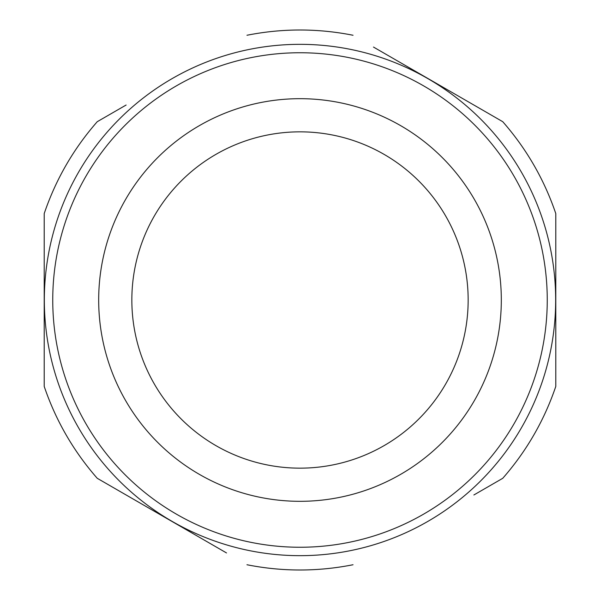 <?xml version="1.0" encoding="UTF-8"?>
<svg xmlns="http://www.w3.org/2000/svg" width="600" height="600" viewBox="0 0 600 600"><rect width="100%" height="100%" fill="white"/><g stroke="black" fill="none" stroke-linecap="round" stroke-linejoin="round"><path stroke-width="0.9" d="M473.873 105.023L484.627 111.233M473.873 494.978L502.755 478.298C526.5 451.185 544.185 420.562 555.787 386.438L555.787 213.562C544.185 179.438 526.5 148.815 502.755 121.703L373.485 47.062M131.843 300A168.157 168.157 0 0 0 384.082 445.627A168.157 168.157 0 0 0 384.082 154.373A168.157 168.157 0 0 0 131.843 300M300 501.315A201.315 201.315 0 0 0 474.345 199.343A201.315 201.315 0 0 0 125.655 199.343A201.315 201.315 0 0 0 300 501.315M126.127 105.023L97.245 121.703C73.5 148.815 55.815 179.438 44.213 213.562L44.213 386.438C55.815 420.562 73.5 451.185 97.245 478.298L226.515 552.938M126.127 494.978L115.373 488.768M52.748 300A247.252 247.252 0 0 0 423.63 514.125A247.252 247.252 0 0 0 423.63 85.875A247.252 247.252 0 0 0 52.748 300M44.332 300A255.667 255.667 0 0 0 427.83 521.415A255.667 255.667 0 0 0 427.83 78.585A255.667 255.667 0 0 0 44.332 300M353.032 564.743C317.678 571.748 282.322 571.748 246.96 564.743M353.04 35.258C317.678 28.253 282.322 28.253 246.968 35.258"/></g></svg>
